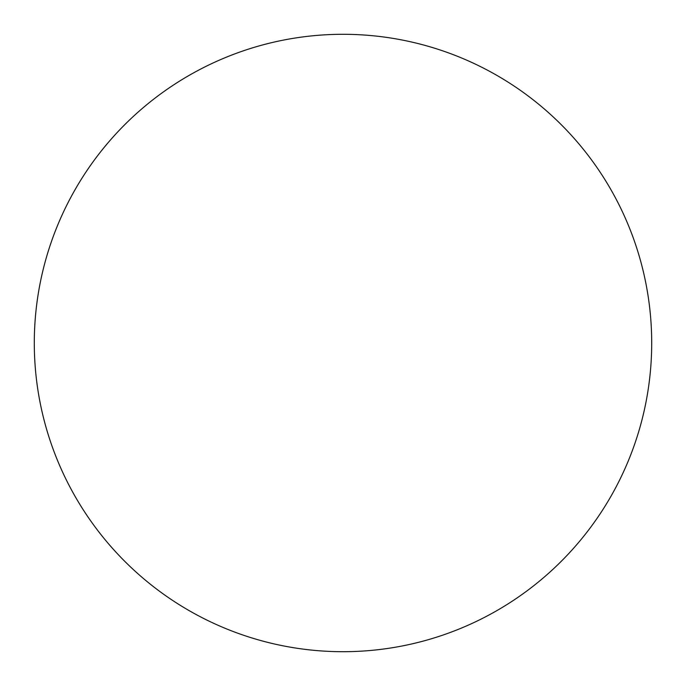 <?xml version="1.0" encoding="UTF-8"?>
<svg xmlns="http://www.w3.org/2000/svg" width="686" height="686" viewBox="0 0 686 686"><rect width="100%" height="100%" fill="white"/><g stroke="black" fill="none" stroke-linecap="round" stroke-linejoin="round"><path stroke-width="1.03" d="M343 651.7A308.7 308.7 0 0 0 651.7 343A308.7 308.7 0 0 0 343 34.3A308.7 308.7 0 0 0 34.3 343A308.7 308.7 0 0 0 343 651.7"/></g></svg>
